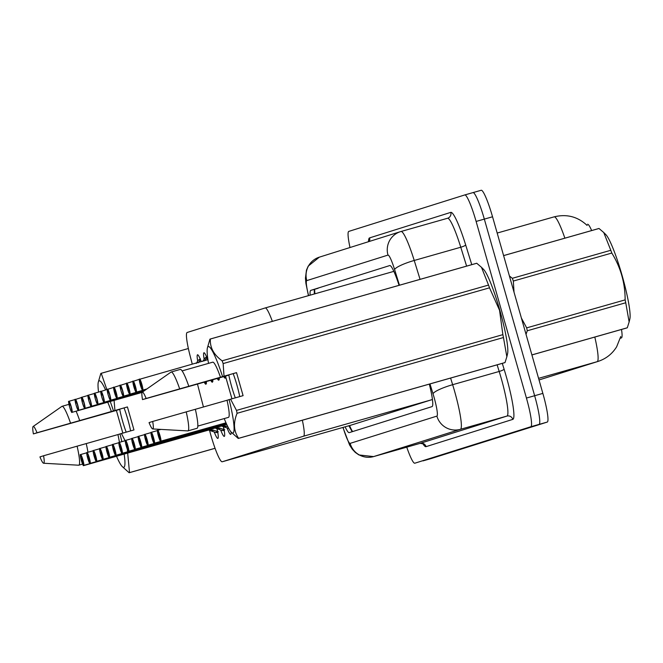 <?xml version="1.0" encoding="UTF-8"?>
<svg xmlns="http://www.w3.org/2000/svg" width="663" height="663" viewBox="0 0 663 663"><rect width="100%" height="100%" fill="white"/><g stroke="black" fill="none" stroke-linecap="round" stroke-linejoin="round"><path stroke-width="0.99" d="M204.129 358.998A15.307 1.948 74.1 0 1 203.964 352.757A15.307 1.948 74.1 0 1 207.701 359.719M197.707 361.02A15.307 1.948 74.1 0 1 197.541 354.771A15.307 1.948 74.1 0 1 201.212 361.567M209.541 430.353L209.574 430.461A28.691 3.647 -105.9 0 0 210.884 435.268A28.691 3.647 -105.9 0 0 222.213 461.771A28.691 3.647 -105.9 0 0 222.221 461.771L303.521 436.213A28.691 3.647 -105.9 0 0 302.345 420.226M591.661 230.558A25.824 3.282 -105.9 0 0 587.509 224.276A25.824 3.282 -105.9 0 0 587.501 224.276L587.509 224.276M620.328 338.238L621.422 337.898A25.824 3.282 -105.9 0 0 621.496 329.47M350.942 425.165L222.213 461.771L350.951 425.165L432.433 399.499M272.352 321.364A28.691 3.647 -105.9 0 0 265.217 307.947L187.173 332.478A28.691 3.647 -105.9 0 0 190.248 356.354L192.262 364.103M197.458 384.018L203.45 406.991M265.217 307.947A28.691 3.647 -105.9 0 0 265.2 307.947L393.855 271.366L265.225 307.939M212.699 379.758A15.307 1.948 74.1 0 1 212.334 382.195A15.307 1.948 74.1 0 1 210.718 380.255M219.138 377.927A15.307 1.948 74.1 0 1 218.757 380.172A15.307 1.948 74.1 0 1 217.257 378.457M225.586 376.443A15.307 1.948 74.1 0 1 225.188 378.159A15.307 1.948 74.1 0 1 223.779 376.609M206.251 381.523A15.307 1.948 74.1 0 1 205.911 384.217A15.307 1.948 74.1 0 1 204.204 382.103M223.414 426.433A16.277 2.072 74.1 0 1 224.276 436.395A16.277 2.072 74.1 0 1 220.68 430.005M231.097 431.994A16.277 2.072 74.1 0 1 230.699 434.373A16.277 2.072 74.1 0 1 227.102 427.983M216.992 428.455A16.277 2.072 74.1 0 1 217.845 438.409A16.277 2.072 74.1 0 1 214.248 432.019M350.006 247.523A28.691 3.647 74.1 0 1 348.796 231.395L464.78 194.939A28.691 3.647 74.1 0 1 464.788 194.939L472.992 192.602A28.691 3.647 74.1 0 1 484.33 219.105L534.643 395.72A28.691 3.647 74.1 0 1 539.027 424.411L431.248 458.531A28.691 3.647 74.1 0 1 431.223 458.539A28.691 3.647 74.1 0 1 431.24 458.539L547.24 422.074A28.691 3.647 74.1 0 0 542.856 393.391L492.543 216.776A28.691 3.647 74.1 0 0 481.214 190.264A28.691 3.647 74.1 0 1 481.214 190.264L473.017 192.602A28.691 3.647 74.1 0 1 473.001 192.602A28.691 3.647 74.1 0 1 473.001 192.602A28.691 3.647 74.1 0 1 484.33 219.105L534.643 395.72A28.691 3.647 74.1 0 1 539.027 424.411L423.035 460.868A28.691 3.647 74.1 0 1 423.027 460.868A28.691 3.647 74.1 0 1 423.027 460.868A28.691 3.647 74.1 0 1 423.011 460.876M345.116 426.823A28.691 3.647 -105.9 0 0 349.21 432.641A28.691 3.647 -105.9 0 0 349.219 432.641L432.036 406.61A28.691 3.647 -105.9 0 0 429.317 384.117M481.214 190.264L464.788 194.939A28.691 3.647 74.1 0 1 476.117 221.442L526.43 398.057A28.691 3.647 74.1 0 1 530.814 426.748L414.823 463.205A28.691 3.647 74.1 0 1 414.814 463.205A28.691 3.647 74.1 0 1 406.75 447.16M399.068 285.33A28.691 3.647 -105.9 0 0 389.769 265.548A28.691 3.647 -105.9 0 0 389.753 265.556L310.79 290.377A28.691 3.647 -105.9 0 0 310.143 295.168M217.903 432.616L215.806 432.533A14.346 1.823 -105.9 0 0 215.806 432.533L208.621 430.072A0.481 0.472 -126.2 0 1 208.679 430.055L212.765 430.014L218.293 431.737M80.472 454.785A5.735 0.729 74.1 0 1 80.604 454.553A5.735 0.729 74.1 0 1 82.867 459.849A5.735 0.729 74.1 0 1 83.77 465.575L208.605 430.072A0.481 0.472 -88.3 0 1 208.621 430.072M83.77 465.575L83.538 465.443A5.544 0.704 -105.9 0 0 82.66 459.907A5.544 0.704 -105.9 0 0 80.472 454.785A5.544 0.704 -105.9 0 0 81.317 460.329A5.544 0.704 -105.9 0 0 83.48 465.459L81.466 458.282L83.538 465.443M83.48 465.459L208.547 430.088M68.828 401.521L68.77 401.538A5.544 0.704 -105.9 0 0 69.648 407.074A5.544 0.704 -105.9 0 0 71.836 412.195A5.544 0.704 -105.9 0 0 70.991 406.651A5.544 0.704 -105.9 0 0 68.828 401.521L69.806 405.018M71.836 412.195A5.735 0.729 74.1 0 0 72.068 412.328A5.735 0.729 74.1 0 0 71.198 406.593A5.735 0.729 74.1 0 0 68.96 401.289L75.126 399.532M69.781 405.027L68.77 401.538M196.331 363.407L198.046 360.415L200.375 358.799M200.533 359.794A13.989 1.774 74.2 0 0 200.475 359.653L198.162 362.835M224.326 430.602L222.238 430.511A14.346 1.823 -105.9 0 0 222.238 430.511L215.044 428.049A0.481 0.472 -126.2 0 1 215.11 428.033L219.188 428L224.724 429.723M86.903 452.763A5.735 0.729 74.1 0 1 87.027 452.531A5.735 0.729 74.1 0 1 89.29 457.835A5.735 0.729 74.1 0 1 90.201 463.553L215.036 428.058A0.481 0.472 -88.3 0 1 215.044 428.049M90.201 463.553L89.961 463.42A5.544 0.704 -105.9 0 0 89.091 457.893A5.544 0.704 -105.9 0 0 86.894 452.763A5.544 0.704 -105.9 0 0 87.74 458.315A5.544 0.704 -105.9 0 0 89.903 463.437L88.925 459.94L89.961 463.42M89.903 463.437L214.969 428.074M88.925 459.94L87.889 456.26L88.95 459.94M228.752 428.464L228.66 428.489A14.346 1.823 -105.9 0 1 228.66 428.48L221.475 426.036A0.481 0.472 -126.2 0 1 221.533 426.011L225.619 425.978L227.79 426.64M93.326 450.749A5.735 0.729 74.1 0 1 93.45 450.509A5.735 0.729 74.1 0 1 95.721 455.812A5.735 0.729 74.1 0 1 96.624 461.531L221.459 426.036A0.481 0.472 -88.3 0 1 221.475 426.036M96.624 461.531L96.384 461.407A5.544 0.704 -105.9 0 0 95.513 455.871A5.544 0.704 -105.9 0 0 93.317 450.749A5.544 0.704 -105.9 0 0 94.171 456.293A5.544 0.704 -105.9 0 0 96.326 461.423L95.373 457.918L96.384 461.407M96.326 461.423L221.401 426.052M95.356 457.926L94.32 454.238L95.373 457.918M99.748 448.727A5.735 0.729 74.1 0 1 99.881 448.486A5.735 0.729 74.1 0 1 102.143 453.79A5.735 0.729 74.1 0 1 103.047 459.517L102.815 459.384A5.544 0.704 -105.9 0 0 101.936 453.848A5.544 0.704 -105.9 0 0 99.748 448.727A5.544 0.704 -105.9 0 0 100.594 454.271A5.544 0.704 -105.9 0 0 102.757 459.401L101.795 455.895L102.815 459.384M102.757 459.401L226.696 424.353L103.047 459.517M101.779 455.904L100.743 452.224L101.795 455.895M106.179 446.705A5.735 0.729 74.1 0 1 106.304 446.472A5.735 0.729 74.1 0 1 108.566 451.768A5.735 0.729 74.1 0 1 109.478 457.495L109.238 457.362A5.544 0.704 -105.9 0 0 108.367 451.835A5.544 0.704 -105.9 0 0 106.171 446.705A5.544 0.704 -105.9 0 0 107.016 452.257A5.544 0.704 -105.9 0 0 109.18 457.379L108.202 453.882L109.238 457.362M109.18 457.379L226.613 424.187L109.478 457.495M108.202 453.882L107.166 450.202L108.226 453.873M75.358 399.275L75.192 399.524A5.544 0.704 -105.9 0 0 76.071 405.052A5.544 0.704 -105.9 0 0 78.267 410.182A5.544 0.704 -105.9 0 0 77.414 404.629A5.544 0.704 -105.9 0 0 75.259 399.507L76.228 403.005M75.259 399.507L81.549 397.518M76.212 403.005L75.192 399.524M202.762 361.385L205.074 357.97A14.346 1.823 -105.9 0 0 205.074 357.97L206.798 356.777M206.955 357.771A13.989 1.774 74.2 0 0 206.897 357.63L204.585 360.813M81.682 397.485L81.624 397.502A5.544 0.704 -105.9 0 0 82.494 403.038A5.544 0.704 -105.9 0 0 84.69 408.159A5.544 0.704 -105.9 0 0 83.845 402.615A5.544 0.704 -105.9 0 0 81.682 397.485L82.66 400.982M84.69 408.159A5.735 0.729 74.1 0 0 84.922 408.292A5.735 0.729 74.1 0 0 84.052 402.549A5.735 0.729 74.1 0 0 81.814 397.245L87.972 395.496M82.635 400.991L81.624 397.502M88.104 395.463L88.046 395.479A5.544 0.704 -105.9 0 0 88.925 401.016A5.544 0.704 -105.9 0 0 91.113 406.137A5.544 0.704 -105.9 0 0 90.267 400.593A5.544 0.704 -105.9 0 0 88.104 395.463L89.082 398.96M91.113 406.137A5.735 0.729 74.1 0 0 91.345 406.27A5.735 0.729 74.1 0 0 90.475 400.535A5.735 0.729 74.1 0 0 88.237 395.231L94.403 393.474M89.057 398.969L88.046 395.479M509.399 275.957L512.325 278.303L610.797 250.291L603.753 232.531L605.874 234.644A44.951 5.71 74.1 0 1 622.134 275.584A44.951 5.71 74.1 0 1 629.85 318.969L629.137 321.986L625.748 302.759L527.267 330.762L526.032 334.334M503.607 255.595L598.822 228.52A51.648 6.564 74.1 0 1 598.822 228.52A51.648 6.564 74.1 0 1 599.012 228.486L503.607 255.62M603.753 232.531L599.012 228.486M610.797 250.291A51.648 6.564 74.1 0 1 611.808 253.051L513.328 281.054L514.024 292.184M521.391 318.049L526.671 327.878L625.143 299.875C625.11 282.968 620.659 267.363 611.808 253.051M625.143 299.875A51.648 6.564 74.1 0 1 625.748 302.759M531.892 354.912L627.297 327.779L629.129 321.986M627.297 327.779A51.648 6.564 74.1 0 1 627.107 327.87A51.648 6.564 74.1 0 1 627.082 327.878L531.9 354.945M526.671 327.878A51.648 6.564 74.1 0 1 527.267 330.762M512.325 278.303A51.648 6.564 74.1 0 1 513.328 281.054M125.083 440.746L121.462 433.503L133.967 429.939L127.42 406.941L72.789 422.712L119.713 409.369L116.373 410.414L122.837 433.105M69.283 423.649L72.789 422.712A21.622 2.751 74.1 0 1 72.773 422.613M124.08 407.994A21.622 2.751 74.1 0 1 127.793 419.356A21.622 2.751 74.1 0 1 130.611 430.892M126.185 432.152A21.622 2.751 74.1 0 1 122.547 421.005A21.622 2.751 74.1 0 1 119.713 409.369M121.462 433.503L120.011 433.917A44.951 5.71 74.1 0 1 121.826 441.674M124.147 454.097A44.951 5.71 74.1 0 1 122.257 466.578A44.951 5.71 74.1 0 1 116.514 456.268M127.321 449.315L129.517 472.603A51.648 6.564 74.1 0 1 129.302 472.702A51.648 6.564 74.1 0 1 129.111 472.736L122.257 466.578M120.011 433.917L117.923 434.58A28.691 3.647 74.1 0 1 119.431 442.354M117.923 434.58L86.24 443.588A30.606 3.887 74.1 0 1 87.955 452.265M86.24 443.58L77.107 446.174A30.606 3.887 74.1 0 1 78.789 465.186A30.606 3.887 74.1 0 1 78.615 465.211L43.609 463.246A19.128 2.428 74.1 0 1 39.946 456.898L43.567 455.763A19.128 2.428 74.1 0 1 43.609 463.246M77.107 446.174L43.567 455.763M129.517 472.603L215.044 448.279M98.555 392.106A44.951 5.71 74.1 0 1 98.273 382.253L100.826 373.443A51.648 6.564 74.1 0 1 101.041 373.344L188.367 348.514L101.232 373.31L106.851 389.554M116.373 410.414L102.956 414.226A44.951 5.71 74.1 0 1 102.939 414.168M98.273 382.253A44.951 5.71 74.1 0 1 105.583 389.91M110.232 401.48A44.951 5.71 74.1 0 1 113.464 410.919L114.914 410.505L114.086 400.386M76.096 411.184A30.606 3.887 74.1 0 1 79.684 420.582L113.464 410.919M107.688 402.201A28.691 3.647 74.1 0 1 111.367 411.582M102.956 414.226L33.39 433.9A19.128 2.428 74.1 0 1 33.15 426.483A19.128 2.428 74.1 0 1 37.012 432.765L79.684 420.582M33.15 426.483L61.891 406.386A30.606 3.887 74.1 0 1 62.049 406.311A30.606 3.887 74.1 0 1 70.56 423.176M37.012 432.765L33.39 433.9M127.42 406.941L114.914 410.505M236.484 410.405L502.869 334.649A51.648 6.564 74.1 0 1 503.466 337.533L237.081 413.289A51.648 6.564 74.1 0 0 236.484 410.405L230.583 399.201L243.089 395.645L236.534 372.647L181.911 388.41L228.826 375.067L225.486 376.12L231.951 398.811M178.405 389.355L181.911 388.41A21.622 2.751 74.1 0 1 181.894 388.319M233.202 373.7A21.622 2.751 74.1 0 1 236.915 385.062A21.622 2.751 74.1 0 1 239.733 396.598M235.299 397.858A21.622 2.751 74.1 0 1 231.669 386.703A21.622 2.751 74.1 0 1 228.826 375.067M208.522 363.382A44.951 5.71 74.1 0 1 207.395 347.959L209.939 339.141A51.648 6.564 74.1 0 1 210.163 339.05L476.548 263.294A51.648 6.564 74.1 0 1 476.738 263.261L210.353 339.017C209.848 347.511 213.776 354.78 222.138 360.821L488.523 285.065L481.479 267.305L483.592 269.418A44.951 5.71 74.1 0 1 499.811 310.209A44.951 5.71 74.1 0 1 507.568 353.735L506.855 356.76L503.466 337.533M502.869 334.649L499.554 310.284L489.526 287.825L223.141 363.573L224.028 376.203L222.577 376.625A44.951 5.71 74.1 0 0 207.395 347.959M237.081 413.289C233.177 422.853 233.699 431.19 238.639 438.309L505.024 362.553L506.847 356.76M505.024 362.553A51.648 6.564 74.1 0 1 504.8 362.653L238.415 438.409A51.648 6.564 74.1 0 1 238.224 438.434L231.37 432.284A44.951 5.71 74.1 0 1 224.218 418.577M230.583 399.201L229.133 399.623A44.951 5.71 74.1 0 1 231.37 432.284M229.133 399.623L227.036 400.278A28.691 3.647 74.1 0 1 228.453 417.375L197.814 426.085M227.036 400.278L195.353 409.286A30.606 3.887 74.1 0 1 197.035 428.298L187.911 430.892A30.606 3.887 74.1 0 1 187.737 430.909L152.722 428.944A19.128 2.428 74.1 0 1 149.059 422.604L152.681 421.461A19.128 2.428 74.1 0 1 152.722 428.944M195.353 409.286L186.228 411.88A30.606 3.887 74.1 0 1 187.911 430.892M186.228 411.88L152.681 421.461M481.479 267.305L476.738 263.261M488.523 285.065A51.648 6.564 74.1 0 1 489.526 287.825M222.138 360.821A51.648 6.564 74.1 0 1 223.141 363.573M225.486 376.12L212.069 379.932A44.951 5.71 74.1 0 1 212.052 379.874M212.069 379.932L142.512 399.607A19.128 2.428 74.1 0 1 142.272 392.181L171.013 372.092A30.606 3.887 74.1 0 1 171.162 372.009L180.286 369.415A30.606 3.887 74.1 0 1 188.806 386.289L222.577 376.625M182.118 370.89L212.748 362.172A28.691 3.647 74.1 0 1 220.489 377.28M171.162 372.009A30.606 3.887 74.1 0 1 179.681 388.883L188.806 386.289M142.272 392.181A19.128 2.428 74.1 0 1 146.133 398.471L179.681 388.883M146.133 398.471L142.512 399.607M236.534 372.647L224.028 376.203M112.602 444.682A5.735 0.729 74.1 0 1 112.727 444.45A5.735 0.729 74.1 0 1 114.997 449.754A5.735 0.729 74.1 0 1 115.901 455.473L115.66 455.34A5.544 0.704 -105.9 0 0 114.79 449.812A5.544 0.704 -105.9 0 0 112.594 444.691A5.544 0.704 -105.9 0 0 113.448 450.235A5.544 0.704 -105.9 0 0 115.602 455.365L114.649 451.859L115.66 455.34M115.602 455.365L226.539 424.013L115.901 455.473M114.633 451.868L113.597 448.18L114.649 451.859M119.025 442.669A5.735 0.729 74.1 0 1 119.158 442.428A5.735 0.729 74.1 0 1 121.42 447.732A5.735 0.729 74.1 0 1 122.323 453.459L122.091 453.326A5.544 0.704 -105.9 0 0 121.213 447.79A5.544 0.704 -105.9 0 0 119.025 442.669A5.544 0.704 -105.9 0 0 119.87 448.213A5.544 0.704 -105.9 0 0 122.033 453.343L121.072 449.837L122.091 453.326M122.033 453.343L226.464 423.848M121.056 449.845L120.02 446.166L121.072 449.837M122.323 453.459L226.464 423.839M125.456 440.646A5.735 0.729 74.1 0 1 125.58 440.414A5.735 0.729 74.1 0 1 127.843 445.71A5.735 0.729 74.1 0 1 128.755 451.437L128.514 451.304A5.544 0.704 -105.9 0 0 127.644 445.776A5.544 0.704 -105.9 0 0 125.448 440.646A5.544 0.704 -105.9 0 0 126.293 446.199A5.544 0.704 -105.9 0 0 128.456 451.321L127.503 447.815L128.514 451.304M128.456 451.321L226.381 423.674L128.755 451.437M127.478 447.823L126.442 444.144L127.503 447.815M94.527 393.441L94.469 393.466A5.544 0.704 -105.9 0 0 95.348 398.993A5.544 0.704 -105.9 0 0 97.544 404.123A5.544 0.704 -105.9 0 0 96.69 398.571A5.544 0.704 -105.9 0 0 94.527 393.441L95.505 396.946M97.544 404.115A5.735 0.729 74.1 0 0 97.776 404.256A5.735 0.729 74.1 0 0 96.897 398.513A5.735 0.729 74.1 0 0 94.66 393.209L100.826 391.452M95.489 396.946L94.469 393.466M101.066 391.195L100.9 391.443A5.544 0.704 -105.9 0 0 101.77 396.98A5.544 0.704 -105.9 0 0 103.967 402.101A5.544 0.704 -105.9 0 0 103.121 396.557A5.544 0.704 -105.9 0 0 100.958 391.427L101.936 394.924M100.958 391.427L107.249 389.438M101.911 394.933L100.9 391.443M107.489 389.181L107.323 389.421A5.544 0.704 -105.9 0 0 108.202 394.957A5.544 0.704 -105.9 0 0 110.389 400.079A5.544 0.704 -105.9 0 0 109.544 394.535A5.544 0.704 -105.9 0 0 107.381 389.405L108.359 392.902M107.381 389.405L113.68 387.416M108.334 392.91L107.323 389.421M131.879 438.624A5.735 0.729 74.1 0 1 132.003 438.392A5.735 0.729 74.1 0 1 134.274 443.696A5.735 0.729 74.1 0 1 135.177 449.415L134.937 449.282A5.544 0.704 -105.9 0 0 134.067 443.754A5.544 0.704 -105.9 0 0 131.871 438.633A5.544 0.704 -105.9 0 0 132.724 444.177A5.544 0.704 -105.9 0 0 134.879 449.307L133.926 445.801L134.937 449.282M134.879 449.307L226.307 423.5L135.177 449.415M133.909 445.809L132.873 442.122L133.926 445.801M138.302 436.61A5.735 0.729 74.1 0 1 138.434 436.37A5.735 0.729 74.1 0 1 140.697 441.674A5.735 0.729 74.1 0 1 141.6 447.401L141.368 447.268A5.544 0.704 -105.9 0 0 140.49 441.732A5.544 0.704 -105.9 0 0 138.302 436.61A5.544 0.704 -105.9 0 0 139.147 442.155A5.544 0.704 -105.9 0 0 141.31 447.285L139.296 440.108L141.368 447.268M141.31 447.285L226.232 423.334L141.6 447.401M144.733 434.588A5.735 0.729 74.1 0 1 144.857 434.356A5.735 0.729 74.1 0 1 147.12 439.652A5.735 0.729 74.1 0 1 148.031 445.379L147.791 445.246A5.544 0.704 -105.9 0 0 146.921 439.71A5.544 0.704 -105.9 0 0 144.725 434.588A5.544 0.704 -105.9 0 0 145.57 440.133A5.544 0.704 -105.9 0 0 147.733 445.263L145.719 438.086L147.791 445.246M147.733 445.263L226.158 423.16L148.031 445.379M151.156 432.566A5.735 0.729 74.1 0 1 151.28 432.334A5.735 0.729 74.1 0 1 153.551 437.638A5.735 0.729 74.1 0 1 154.454 443.356L154.214 443.224A5.544 0.704 -105.9 0 0 153.344 437.696A5.544 0.704 -105.9 0 0 151.147 432.574A5.544 0.704 -105.9 0 0 152.001 438.119A5.544 0.704 -105.9 0 0 154.156 443.249L152.15 436.063L154.214 443.224M154.156 443.249L226.083 422.994L154.454 443.356M157.579 430.552A5.735 0.729 74.1 0 1 157.711 430.312A5.735 0.729 74.1 0 1 159.974 435.616A5.735 0.729 74.1 0 1 160.877 441.343L160.645 441.21A5.544 0.704 -105.9 0 0 159.766 435.674A5.544 0.704 -105.9 0 0 157.579 430.552A5.544 0.704 -105.9 0 0 158.424 436.097A5.544 0.704 -105.9 0 0 160.587 441.226L159.626 437.721L160.645 441.21M160.587 441.226L226 422.82L160.877 441.343M159.609 437.729L158.573 434.05L159.626 437.721M113.912 387.159L113.746 387.407A5.544 0.704 -105.9 0 0 114.624 392.935A5.544 0.704 -105.9 0 0 116.821 398.057A5.544 0.704 -105.9 0 0 115.967 392.513A5.544 0.704 -105.9 0 0 113.804 387.383L115.818 394.568L113.746 387.407M113.804 387.383L120.102 385.394M120.343 385.137L120.177 385.385A5.544 0.704 -105.9 0 0 121.047 390.913A5.544 0.704 -105.9 0 0 123.243 396.043A5.544 0.704 -105.9 0 0 122.398 390.49A5.544 0.704 -105.9 0 0 120.235 385.369L121.213 388.866M120.235 385.369L126.525 383.38M121.188 388.874L120.177 385.385M126.766 383.123L126.6 383.363A5.544 0.704 -105.9 0 0 127.478 388.899A5.544 0.704 -105.9 0 0 129.666 394.021A5.544 0.704 -105.9 0 0 128.821 388.477A5.544 0.704 -105.9 0 0 126.658 383.347L128.672 390.524L126.6 383.363M126.658 383.347L132.956 381.358M133.188 381.101L133.023 381.349A5.544 0.704 -105.9 0 0 133.901 386.877A5.544 0.704 -105.9 0 0 136.097 391.999A5.544 0.704 -105.9 0 0 135.244 386.454A5.544 0.704 -105.9 0 0 133.081 381.324L135.095 388.51L133.023 381.349M133.081 381.324L139.379 379.335M139.62 379.079L139.454 379.327A5.544 0.704 -105.9 0 0 140.324 384.855A5.544 0.704 -105.9 0 0 142.52 389.985A5.544 0.704 -105.9 0 0 141.675 384.432A5.544 0.704 -105.9 0 0 139.512 379.311L141.526 386.488L139.454 379.327M139.512 379.311L207.925 359.653M349.625 425.538A28.691 28.459 72.6 0 0 352.608 431.572M621.422 337.898L620.336 338.205M314.693 289.267A28.691 28.459 72.6 0 0 314.942 293.808M432.251 399.607L303.521 436.213M620.75 336.522L616.656 346.774C612.222 353.926 606.007 358.807 597.993 361.434A33.473 33.208 -107.4 0 1 597.131 361.691A38.255 4.865 -105.9 0 0 594.81 337.053M564.876 238.174A38.255 4.865 -105.9 0 0 554.152 216.851A38.255 4.865 -105.9 0 0 554.135 216.859L497.184 233.053L554.152 216.851C566.766 213.776 577.763 216.644 587.145 225.461M539.027 379.957L597.131 361.691L538.571 378.349M547.24 422.074L530.814 426.748M542.856 393.391L526.43 398.057M492.543 216.776L476.117 221.442M343.061 427.403A19.128 2.428 -105.9 0 0 350.13 443.373L436.884 416.107A19.128 2.428 -105.9 0 0 433.967 396.98A19.128 2.428 -105.9 0 0 433.022 393.797L429.972 383.935M450.6 378.067L452.647 384.697A38.255 4.865 74.1 0 1 454.536 391.062A38.255 4.865 74.1 0 1 460.379 429.317L373.625 456.583A38.255 4.865 74.1 0 1 373.609 456.592L420.143 443.356A38.255 4.865 -105.9 0 0 420.143 443.356A38.255 4.865 -105.9 0 0 420.16 443.348L506.913 416.082A38.255 4.865 -105.9 0 0 501.079 377.827A38.255 4.865 -105.9 0 0 499.181 371.462L497.134 364.832M502.289 363.365L504.087 369.183A43.037 5.47 74.1 0 1 512.789 419.381L426.036 446.655A4.782 4.74 72.6 0 0 420.16 443.348L373.625 456.583A19.128 18.97 -107.4 0 1 350.13 443.373M504.087 369.183A4.782 0.837 -17.2 0 1 499.181 371.462L452.647 384.697A19.128 3.356 162.8 0 0 433.022 393.797M426.036 446.655A43.037 5.47 74.1 0 1 422.745 443.497M368.495 241.705A43.037 5.47 74.1 0 1 369.598 237.884L450.79 212.367A43.037 5.47 74.1 0 1 465.675 244.954L471.766 264.653M423.027 460.868L431.24 458.539M436.884 416.107A19.128 18.97 -107.4 0 0 460.379 429.317L506.913 416.082A4.782 4.74 72.6 0 1 512.789 419.381M399.441 285.223L394.601 269.568A19.128 2.428 -105.9 0 0 387.988 255.089A19.128 18.97 -107.4 0 1 400.999 231.495A38.255 4.865 74.1 0 1 401.016 231.495A38.255 4.865 74.1 0 1 414.226 260.468L460.768 247.233A38.255 4.865 -105.9 0 0 447.55 218.26A38.255 4.865 -105.9 0 0 447.533 218.268L401.032 231.486M394.601 269.568A19.128 3.356 162.8 0 1 414.226 260.468L420.069 279.355M466.611 266.12L460.768 247.233A4.782 0.837 -17.2 0 0 465.675 244.954M387.988 255.089L306.795 280.606A19.128 2.428 -105.9 0 0 308.602 295.607M306.795 280.606A19.128 18.97 -107.4 0 1 319.309 257.169L400.502 231.644L447.55 218.26A4.782 4.74 72.6 0 0 450.79 212.367M369.208 241.481A4.782 4.74 72.6 0 0 369.598 237.884M318.091 288.297L310.79 290.377M216.884 428.447A13.989 1.774 74.1 0 1 217.497 431.712M216.726 432.268L216.586 431.34M212.036 430.809L213.942 430.27M211.182 430.511L212.939 430.014M206.118 381.556A13.989 1.774 74.2 0 1 205.439 382.8L206.558 383.032M199.878 360.465L199.555 359.719M223.307 426.425A13.989 1.774 74.1 0 1 223.928 429.69M223.149 430.254L223.008 429.317M218.459 428.795L220.365 428.248M217.613 428.497L219.362 428M224.89 426.773L226.787 426.234M224.036 426.475L225.785 425.978M75.383 399.267A5.735 0.729 74.1 0 1 77.621 404.571A5.735 0.729 74.1 0 1 78.499 410.314A5.735 0.729 74.1 0 1 78.267 410.182M212.541 379.8A13.989 1.774 74.2 0 1 211.862 380.786L212.989 381.018M206.309 358.451L205.986 357.705M218.956 377.976A13.989 1.774 74.2 0 1 218.284 378.764L219.412 378.996M225.354 376.161A13.989 1.774 74.2 0 1 224.716 376.741L225.834 376.974M101.091 391.187A5.735 0.729 74.1 0 1 103.32 396.491A5.735 0.729 74.1 0 1 104.199 402.234A5.735 0.729 74.1 0 1 103.967 402.101M107.514 389.173A5.735 0.729 74.1 0 1 109.751 394.477A5.735 0.729 74.1 0 1 110.622 400.212A5.735 0.729 74.1 0 1 110.389 400.079M113.937 387.151A5.735 0.729 74.1 0 1 116.174 392.455A5.735 0.729 74.1 0 1 117.053 398.19A5.735 0.729 74.1 0 1 116.821 398.057M120.368 385.128A5.735 0.729 74.1 0 1 122.597 390.432A5.735 0.729 74.1 0 1 123.475 396.176A5.735 0.729 74.1 0 1 123.243 396.043M126.79 383.115A5.735 0.729 74.1 0 1 129.028 388.419A5.735 0.729 74.1 0 1 129.898 394.154A5.735 0.729 74.1 0 1 129.666 394.021M133.213 381.092A5.735 0.729 74.1 0 1 135.451 386.396A5.735 0.729 74.1 0 1 136.329 392.131A5.735 0.729 74.1 0 1 136.097 391.999M139.644 379.07A5.735 0.729 74.1 0 1 141.874 384.374A5.735 0.729 74.1 0 1 142.752 390.117A5.735 0.729 74.1 0 1 142.52 389.985M348.871 425.754L352.177 431.712M314.345 293.974L314.27 289.383M597.993 361.434L539.036 379.965M342.912 427.444L349.592 444.997L352.31 449.257L355.302 452.431L358.915 454.942L373.609 456.592M423.011 443.439L423.375 443.879L420.143 443.356M319.309 257.169L308.212 266.12L306.455 270.148L305.436 278.203L305.908 283.391L308.444 295.648M86.795 452.788L80.604 454.553C80.936 455.937 79.22 451.221 81.317 460.329C84.615 469.653 82.66 463.503 83.654 465.6M142.089 392.421L72.068 412.328C71.629 411.002 72.632 415.842 69.648 407.074C67.493 397.087 69.159 403.684 68.836 401.339M204.386 382.054L205.439 382.8M93.226 450.765L87.027 452.531C87.359 453.915 85.643 449.207 87.74 458.315C91.046 467.639 89.082 461.481 90.077 463.578M99.649 448.752L93.45 450.509C93.781 451.893 92.074 447.185 94.163 456.293C97.469 465.617 95.505 459.459 96.508 461.564M106.072 446.729L99.881 448.486C100.204 449.879 98.497 445.163 100.594 454.271C103.892 463.594 101.936 457.445 102.931 459.542M112.503 444.707L106.304 446.472C106.635 447.856 104.92 443.149 107.016 452.257C110.323 461.581 108.359 455.423 109.354 457.52M142.288 392.173L78.499 410.314C78.052 408.98 79.054 413.82 76.071 405.052C73.924 395.065 75.582 401.67 75.267 399.317M211.008 380.172L211.862 380.786M142.752 391.85L84.922 408.292C84.483 406.958 85.486 411.798 82.494 403.038C80.347 393.051 82.005 399.648 81.69 397.294M217.696 378.341L218.284 378.764M143.216 391.526L91.345 406.27C90.906 404.944 91.908 409.784 88.917 401.016C86.77 391.029 88.436 397.626 88.113 395.281M78.789 465.186L82.61 464.1M129.302 472.702L215.061 448.312M62.049 406.311L68.969 404.339M118.926 442.693L112.727 444.45C113.058 445.834 111.351 441.127 113.439 450.235C116.746 459.558 114.782 453.401 115.785 455.498M125.348 440.671L119.158 442.428C119.481 443.82 117.774 439.105 119.87 448.213C123.169 457.536 121.213 451.379 122.207 453.484M131.771 438.649L125.58 440.414C125.912 441.798 124.196 437.083 126.293 446.199C129.6 455.522 127.636 449.365 128.63 451.462M143.68 391.195L97.776 404.256C97.328 402.922 98.331 407.762 95.348 398.993C93.201 389.007 94.859 395.612 94.544 393.258M144.136 390.872L104.199 402.234C103.76 400.9 104.762 405.739 101.77 396.98C99.624 386.993 101.282 393.59 100.967 391.236M144.6 390.548L110.622 400.212C110.182 398.886 111.185 403.726 108.193 394.957C106.047 384.971 107.713 391.568 107.389 389.214M138.202 436.627L132.003 438.392C132.335 439.776 130.628 435.069 132.716 444.177C136.023 453.5 134.059 447.343 135.061 449.439M144.625 434.613L138.434 436.37C138.758 437.762 137.05 433.047 139.147 442.155C142.446 451.478 140.49 445.321 141.484 447.426M151.048 432.591L144.857 434.356C145.189 435.74 143.473 431.025 145.57 440.141C148.877 449.456 146.913 443.307 147.907 445.403M157.479 430.569L151.28 432.334C151.612 433.718 149.904 429.011 151.993 438.119C155.299 447.442 153.335 441.285 154.338 443.381M160.902 429.409L157.711 430.312C158.034 431.696 156.327 426.989 158.424 436.097C161.722 445.42 159.766 439.262 160.761 441.367M145.064 390.225L117.053 398.19C116.605 396.864 117.608 401.703 114.624 392.935C112.47 382.949 114.135 389.546 113.821 387.2M145.528 389.902L123.475 396.176C123.036 394.841 124.039 399.681 121.047 390.921C118.901 380.935 120.558 387.532 120.243 385.178M145.993 389.579L129.898 394.154C129.459 392.827 130.462 397.667 127.47 388.899C125.324 378.913 126.989 385.51 126.666 383.156M146.457 389.256L136.329 392.131C135.882 390.805 136.885 395.645 133.901 386.877C131.746 376.891 133.412 383.487 133.097 381.142M146.921 388.932L142.752 390.117C142.305 388.783 143.316 393.623 140.324 384.855C138.177 374.868 139.835 381.474 139.52 379.12"/></g></svg>
